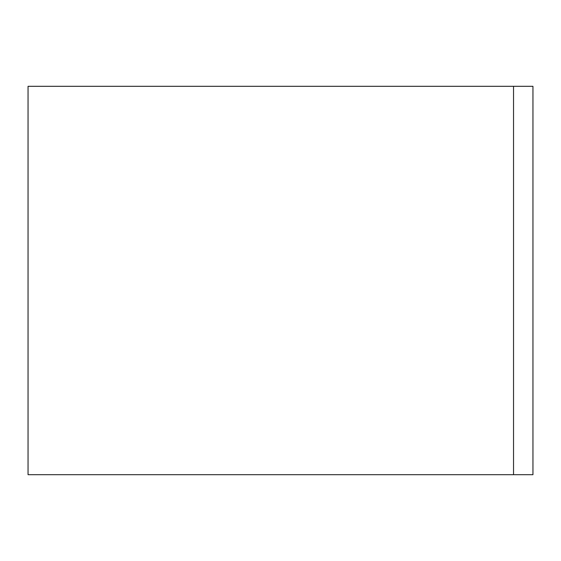 <?xml version="1.0" encoding="UTF-8"?>
<svg xmlns="http://www.w3.org/2000/svg" width="561" height="561" viewBox="0 0 561 561"><rect width="100%" height="100%" fill="white"/><g stroke="black" fill="none" stroke-linecap="round" stroke-linejoin="round"><path stroke-width="0.84" d="M513.532 86.31L28.05 86.31L28.05 474.69L513.532 474.69L513.532 86.31L532.95 86.31L532.95 474.69L513.532 474.69"/></g></svg>
